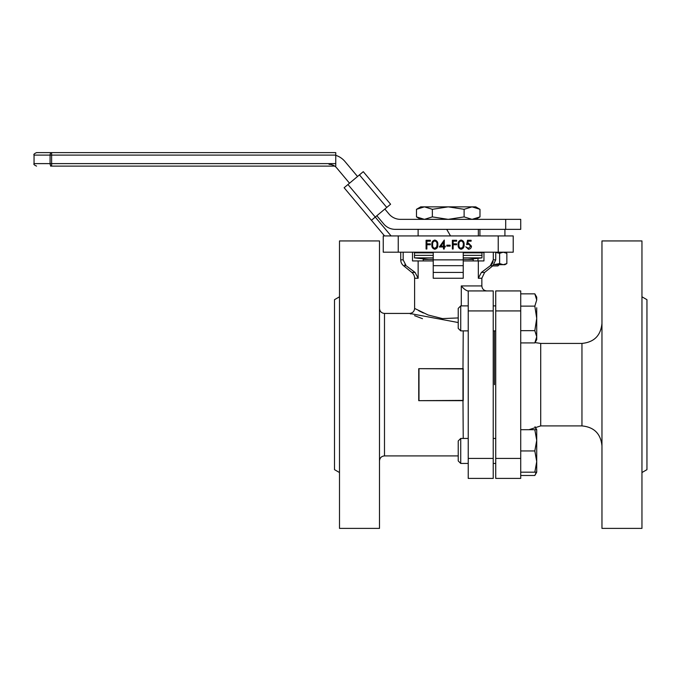 <?xml version="1.0" encoding="UTF-8"?>
<svg xmlns="http://www.w3.org/2000/svg" width="681" height="681" viewBox="0 0 681 681"><rect width="100%" height="100%" fill="white"/><g stroke="black" fill="none" stroke-linecap="round" stroke-linejoin="round"><path stroke-width="1.02" d="M461.292 305.888L461.292 285.935L481.85 285.935L481.85 278.257L478.326 278.257L478.326 260.934L483.953 260.934L483.953 252.191M433.235 278.257L433.235 252.191L433.235 278.257L463.233 278.257L463.233 260.934L478.326 260.934M458.228 322.539L409.613 313.43C412.652 313.132 414.312 311.464 414.61 308.425L414.61 278.257L418.143 278.257L418.143 260.934L433.235 260.934M414.61 308.425L428.162 315.005L442.429 318.597L458.228 317.933M494.474 384.663L494.474 330.881L494.474 384.663M379.496 384.663L379.496 240.938L339.504 240.938L339.504 528.388L379.496 528.388L379.496 384.663M339.504 472.537L334.499 469.652L334.499 299.683L339.504 296.797M458.228 455.904L384.493 455.904L384.493 313.43L409.613 313.43L410.898 314.026M414.559 315.652L422.484 318.699M418.143 278.257L415.07 272.434L406.846 266.254M400.743 252.191L400.743 259.861A7.5 7.5 0 0 0 403.518 265.684L411.835 272.434A7.5 7.5 0 0 1 414.61 278.257M404.897 264.534L406.106 265.684L403.169 259.861L403.169 252.191M513.219 252.191L383.241 252.191L383.241 235.941L513.219 235.941L513.219 252.191L513.219 235.941M478.326 278.257L481.39 272.434L490.363 265.684L493.291 259.861L493.291 252.191M491.58 264.517L492.508 263.121M492.525 263.096L493.087 261.564M463.233 278.257L463.233 252.191M468.23 478.402L493.223 478.402L468.23 478.402L468.23 290.932L486.855 290.932L467.702 290.932C465.651 290.285 463.514 288.616 461.292 285.935M493.223 478.402L493.223 290.932L468.23 290.932M423.344 312.988L418.713 310.698M418.738 400.666L418.738 368.668L463.233 368.668L463.233 400.666L418.738 400.666L462.978 400.411L462.978 368.915L418.738 368.668M383.241 252.191L383.241 235.941M412.507 252.191L412.507 260.934L418.143 260.934M426.085 249.016L426.085 240.274L430.341 240.274L430.341 241.168L426.868 241.168L426.868 243.858L430.341 243.858L430.341 244.76L426.868 244.76L426.868 249.016L426.085 249.016M434.793 249.246C432.588 248.659 431.618 247.126 431.865 244.649C431.609 242.164 432.588 240.631 434.793 240.044C437.023 240.623 438.028 242.155 437.815 244.649C438.028 247.143 437.023 248.676 434.793 249.246M432.656 244.641C432.409 246.582 433.133 247.816 434.818 248.344L436.7 246.845L437.032 244.641C437.228 242.717 436.495 241.483 434.818 240.946C433.133 241.474 432.409 242.708 432.656 244.641M439.339 246.999L444.276 240.044L444.276 246.105L445.28 246.105L445.28 246.999L444.276 246.999L444.276 249.016L443.493 249.016L443.493 246.999L439.339 246.999M440.879 246.105L443.493 246.105L443.493 242.3L440.879 246.105M446.813 246.105L446.813 245.203L450.175 245.203L450.175 246.105L446.813 246.105M452.371 249.016L452.371 240.274L456.636 240.274L456.636 241.168L453.154 241.168L453.154 243.858L456.636 243.858L456.636 244.76L453.154 244.76L453.154 249.016L452.371 249.016M461.088 249.246C458.883 248.659 457.904 247.126 458.16 244.649C457.904 242.164 458.875 240.631 461.088 240.044C463.318 240.623 464.323 242.155 464.101 244.649C464.323 247.143 463.318 248.676 461.088 249.246M458.943 244.641C458.705 246.582 459.42 247.816 461.114 248.344L462.986 246.845L463.318 244.641C463.523 242.717 462.782 241.483 461.114 240.946C459.42 241.474 458.705 242.708 458.943 244.641M467.532 240.274L471.124 240.274L471.124 241.168L468.153 241.168L467.677 243.466L468.707 243.296L471.465 246.164C471.329 248.071 470.307 249.101 468.409 249.246L465.744 246.777L468.46 248.344L470.673 246.13L468.571 244.198L466.638 244.641L467.532 240.274M463.233 330.881L462.978 368.915M463.233 438.445L462.978 400.411M641.953 384.663L641.953 240.938L601.961 240.938L601.961 528.388L641.953 528.388L641.953 384.663M641.953 472.537L646.95 469.652L646.95 299.683L641.953 296.797M495.725 478.402L495.725 290.932L520.718 290.932L520.718 478.402L495.725 478.402L520.718 478.402M495.725 290.932L520.718 290.932M460.731 330.881L458.228 328.387L458.228 308.391L460.731 305.888L460.731 330.881L468.23 330.881M534.823 342.918L536.722 336.789L536.722 339.632L534.823 342.918L520.718 342.918M534.823 330.651L536.722 318.385L536.722 336.789L534.823 330.651L520.718 330.651M536.722 307.761L536.722 318.385L534.823 306.118L536.722 299.989L534.823 293.851L520.718 293.851M534.823 306.118L520.718 306.118M536.722 299.989L536.722 297.137L534.823 293.851M493.223 305.888L495.725 305.888L493.223 305.888M536.288 429.702L535.011 426.74L536.722 429.702L520.718 429.702M520.718 472.188L536.722 472.188L534.823 475.483L520.718 475.483M534.823 475.483L536.288 472.188M460.731 438.445L460.731 463.446L458.228 460.943L458.228 440.947L460.731 438.445L468.23 438.445M493.223 438.445L495.725 438.445M460.731 463.446L468.23 463.446M493.223 463.446L495.725 463.446M534.823 472.188L536.722 461.573L534.823 450.95L520.718 450.95M534.823 450.95L536.722 440.326L534.823 429.702M536.722 472.188L536.722 429.702M463.233 259.435L473.227 259.435L473.227 260.934M423.233 260.934L423.233 259.435L433.235 259.435M475.942 252.191L481.978 252.847L463.233 252.847M463.233 257.878L481.978 257.878L481.978 255.358L463.233 255.358L481.978 255.358L481.978 252.847M433.235 255.358L414.491 255.358L433.235 255.358M433.235 252.847L414.491 252.847L414.491 257.878L433.235 257.878M446.727 229.352L450.533 235.941L446.702 229.352M384.842 209.041L388.996 213.996A14.999 14.999 0 0 0 400.488 219.359L520.718 219.359L520.718 229.352L505.694 229.352L505.694 219.359M376.84 215.758L383.752 223.998A14.999 14.999 0 0 0 395.235 229.352L505.694 229.352M335.75 155.319A19.996 19.996 0 0 1 344.952 161.499L357.525 176.49M349.523 183.206L336.703 167.926A10.002 10.002 0 0 0 329.042 164.359M390.588 204.223L386.757 207.441L359.44 174.889L363.271 171.672L390.588 204.223L363.271 171.672M391.098 235.941L375.265 217.077L371.434 220.295L344.126 187.743L347.957 184.525L375.265 217.077L386.757 207.441M347.957 184.525L359.44 174.889M384.569 235.941L371.434 220.295M479.986 209.314L475.73 206.854L472.044 206.854L464.11 209.314L448.234 206.854L420.739 206.854L416.483 209.314L416.483 216.898L424.425 219.359L432.358 216.898L448.234 219.359L464.11 216.898L472.044 219.359L479.986 216.898L479.986 209.314L472.044 206.854L448.234 206.854L432.358 209.314L432.358 216.898M464.11 209.314L464.11 216.898M432.358 209.314L424.425 206.854L416.483 209.314M34.05 155.106L34.05 163.61L50.079 163.61L50.079 155.106L34.05 155.106C33.412 154.502 34.246 153.668 36.553 152.612L335.75 152.612L335.75 166.104M335.75 155.106L51.62 155.106L51.62 152.612L50.581 152.612M334.694 166.104L50.581 166.104M499.164 264.688L497.922 265.939L492.644 265.939M503.242 252.191L506.851 253.306L503.242 252.191L499.633 253.306L499.633 263.573L503.242 264.688L506.851 263.573L504.919 264.688L493.972 264.688M504.919 252.191L506.851 253.306L506.851 263.573M477.985 258.312L477.985 260.934M483.953 252.685L481.595 252.191M494.014 264.628L499.633 263.573M499.633 253.306L495.725 252.438M411.835 272.434L415.07 272.434M398.24 252.191L398.24 235.941M498.228 252.191L498.228 235.941M493.291 259.861L495.725 259.861L495.725 252.191M490.363 265.684L492.95 265.684L495.725 259.861M481.39 272.434L484.625 272.434L492.95 265.684M400.743 259.861L403.169 259.861M403.518 265.684L406.106 265.684M433.235 259.861L463.233 259.861M433.235 265.684L463.233 265.684M433.235 272.434L463.233 272.434M493.223 310.928L468.23 310.928M493.223 458.407L468.23 458.407M418.985 368.915L418.985 400.411M540.714 343.42L581.957 343.42L581.957 425.906L540.714 425.906L540.714 343.42L535.011 342.594M495.725 458.407L520.718 458.407M495.725 310.928L520.718 310.928M51.62 152.612A2.503 1.541 -90 0 0 50.079 155.106L51.62 155.106L51.62 163.61L335.75 163.61M51.62 163.61L50.079 163.61A2.503 1.541 -90 0 0 51.62 166.104L51.62 163.61M384.493 455.904C381.454 456.202 379.794 457.87 379.496 460.901M484.625 272.434L481.85 278.257M384.493 313.43C381.454 313.132 379.794 311.464 379.496 308.425M481.85 285.935C482.148 288.965 483.816 290.634 486.855 290.932M540.714 425.906L529.001 429.702M581.957 425.906C594.104 427.089 600.77 433.754 601.961 445.902M581.957 343.42C594.104 342.237 600.77 335.571 601.961 323.424M493.223 330.881L495.725 330.881M460.731 305.888L468.23 305.888M420.526 252.191L414.491 252.847M428.749 259.435L414.491 257.878M467.719 259.435L481.978 257.878M478.351 229.352L478.351 235.941M418.117 229.352L418.117 235.941M420.739 219.359L416.483 216.898M475.73 219.359L479.986 216.898M34.05 163.61C33.412 164.215 34.246 165.049 36.553 166.104M504.919 229.352L504.919 235.941M479.918 229.352L479.918 235.941M479.918 252.191L479.288 252.557"/></g></svg>
